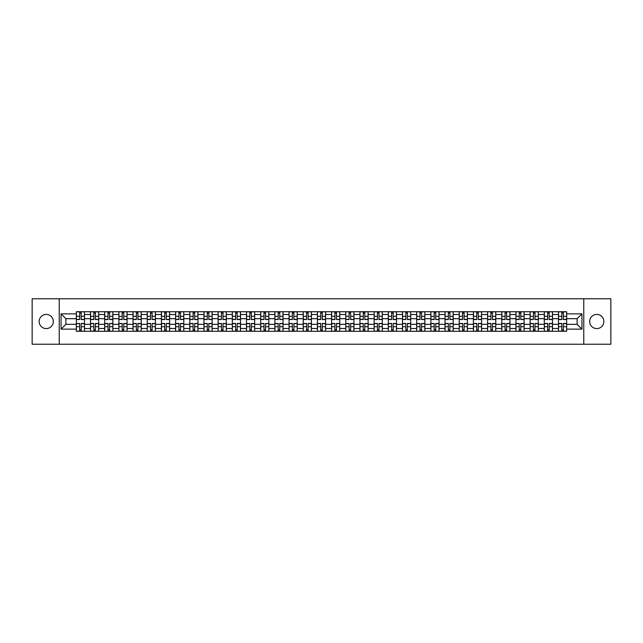 <?xml version="1.0" encoding="UTF-8"?>
<svg xmlns="http://www.w3.org/2000/svg" width="643" height="643" viewBox="0 0 643 643"><rect width="100%" height="100%" fill="white"/><g stroke="black" fill="none" stroke-linecap="round" stroke-linejoin="round"><path stroke-width="0.96" d="M596.76 314.411A7.089 7.089 0 0 0 589.671 321.5A7.089 7.089 0 0 0 596.76 328.589A7.089 7.089 0 0 0 603.849 321.5A7.089 7.089 0 0 0 596.76 314.411M46.24 314.411A7.089 7.089 0 0 0 39.151 321.5A7.089 7.089 0 0 0 46.24 328.589A7.089 7.089 0 0 0 53.329 321.5A7.089 7.089 0 0 0 46.24 314.411M583.764 344.23L610.85 344.23L610.85 298.77L32.15 298.77L32.15 344.23L583.764 344.23L583.764 298.77M90.51 331.274L90.51 314.499L84.514 314.499L84.514 331.274M84.514 314.499L84.514 311.726M90.51 314.499L90.51 311.726M98.692 311.726L98.692 331.274M104.688 331.274L104.688 311.726M112.871 311.726L112.871 331.274M118.875 331.274L118.875 311.726M127.057 311.726L127.057 331.274M133.053 331.274L133.053 311.726M141.235 311.726L141.235 331.274M147.239 331.274L147.239 311.726M155.413 311.726L155.413 331.274M161.417 331.274L161.417 311.726M169.599 311.726L169.599 331.274M175.595 331.274L175.595 311.726M183.777 311.726L183.777 331.274M189.781 331.274L189.781 311.726M197.964 311.726L197.964 331.274M203.96 331.274L203.96 311.726M212.142 311.726L212.142 331.274M218.138 331.274L218.138 311.726M226.32 311.726L226.32 331.274M232.324 331.274L232.324 311.726M240.506 311.726L240.506 331.274M246.502 331.274L246.502 311.726M254.684 311.726L254.684 331.274M260.688 331.274L260.688 311.726M268.862 311.726L268.862 331.274M274.866 331.274L274.866 311.726M283.049 311.726L283.049 331.274M289.045 331.274L289.045 311.726M297.227 311.726L297.227 331.274M303.231 331.274L303.231 311.726M311.413 311.726L311.413 331.274M317.409 331.274L317.409 311.726M325.591 311.726L325.591 331.274M331.587 331.274L331.587 311.726M339.769 311.726L339.769 331.274M345.773 331.274L345.773 311.726M353.955 311.726L353.955 331.274M359.951 331.274L359.951 311.726M368.134 311.726L368.134 331.274M374.138 331.274L374.138 311.726M382.312 311.726L382.312 331.274M388.316 331.274L388.316 311.726M396.498 311.726L396.498 331.274M402.494 331.274L402.494 311.726M410.676 311.726L410.676 331.274M416.68 331.274L416.68 311.726M424.862 311.726L424.862 331.274M430.858 331.274L430.858 311.726M439.04 311.726L439.04 331.274M445.036 331.274L445.036 311.726M453.219 311.726L453.219 331.274M459.223 331.274L459.223 311.726M467.405 311.726L467.405 331.274M473.401 331.274L473.401 311.726M481.583 311.726L481.583 331.274M487.587 331.274L487.587 311.726M495.761 311.726L495.761 331.274M501.765 331.274L501.765 311.726M509.947 311.726L509.947 331.274M515.943 331.274L515.943 311.726M524.125 311.726L524.125 331.274M530.129 331.274L530.129 311.726M538.312 311.726L538.312 331.274M544.308 331.274L544.308 311.726M552.49 311.726L552.49 331.274M558.486 331.274L558.486 311.726M558.486 324.321L552.49 324.321M544.308 324.321L538.312 324.321M530.129 324.321L524.125 324.321M515.943 324.321L509.947 324.321M501.765 324.321L495.761 324.321M487.587 324.321L481.583 324.321M473.401 324.321L467.405 324.321M459.223 324.321L453.219 324.321M445.036 324.321L439.04 324.321M430.858 324.321L424.862 324.321M416.68 324.321L410.676 324.321M402.494 324.321L396.498 324.321M388.316 324.321L382.312 324.321M374.138 324.321L368.134 324.321M359.951 324.321L353.955 324.321M345.773 324.321L339.769 324.321M331.587 324.321L325.591 324.321M317.409 324.321L311.413 324.321M303.231 324.321L297.227 324.321M289.045 324.321L283.049 324.321M274.866 324.321L268.862 324.321M260.688 324.321L254.684 324.321M246.502 324.321L240.506 324.321M232.324 324.321L226.32 324.321M218.138 324.321L212.142 324.321M203.96 324.321L197.964 324.321M189.781 324.321L183.777 324.321M175.595 324.321L169.599 324.321M161.417 324.321L155.413 324.321M147.239 324.321L141.235 324.321M133.053 324.321L127.057 324.321M118.875 324.321L112.871 324.321M104.688 324.321L98.692 324.321M90.51 324.321L84.514 324.321M558.486 318.679L552.49 318.679M544.308 318.679L538.312 318.679M530.129 318.679L524.125 318.679M515.943 318.679L509.947 318.679M501.765 318.679L495.761 318.679M487.587 318.679L481.583 318.679M473.401 318.679L467.405 318.679M459.223 318.679L453.219 318.679M445.036 318.679L439.04 318.679M430.858 318.679L424.862 318.679M416.68 318.679L410.676 318.679M402.494 318.679L396.498 318.679M388.316 318.679L382.312 318.679M374.138 318.679L368.134 318.679M359.951 318.679L353.955 318.679M345.773 318.679L339.769 318.679M331.587 318.679L325.591 318.679M317.409 318.679L311.413 318.679M303.231 318.679L297.227 318.679M289.045 318.679L283.049 318.679M274.866 318.679L268.862 318.679M260.688 318.679L254.684 318.679M246.502 318.679L240.506 318.679M232.324 318.679L226.32 318.679M218.138 318.679L212.142 318.679M203.96 318.679L197.964 318.679M189.781 318.679L183.777 318.679M175.595 318.679L169.599 318.679M161.417 318.679L155.413 318.679M147.239 318.679L141.235 318.679M133.053 318.679L127.057 318.679M118.875 318.679L112.871 318.679M104.688 318.679L98.692 318.679M90.51 318.679L84.514 318.679M65.875 324.321L76.332 324.321L76.332 318.679L65.875 318.679L65.875 324.321L61.061 329.136L61.061 313.864L76.332 313.864L76.332 318.679M566.668 318.679L566.668 324.321L577.125 324.321L577.125 318.679L566.668 318.679L566.668 311.726L76.332 311.726L76.332 313.864M566.668 313.864L581.939 313.864L581.939 329.136L566.668 329.136L566.668 324.321M76.332 324.321L76.332 331.274L566.668 331.274L566.668 329.136M76.332 329.136L61.061 329.136M59.236 344.23L59.236 298.77M81.195 329.907L79.652 329.907M79.652 313.093L81.195 313.093M95.373 329.907L93.83 329.907M93.83 313.093L95.373 313.093M109.559 329.907L108.008 329.907M108.008 313.093L109.559 313.093M123.737 329.907L122.194 329.907M122.194 313.093L123.737 313.093M137.915 329.907L136.372 329.907M136.372 313.093L137.915 313.093M152.102 329.907L150.55 329.907M150.55 313.093L152.102 313.093M166.28 329.907L164.737 329.907M164.737 313.093L166.28 313.093M180.458 329.907L178.915 329.907M178.915 313.093L180.458 313.093M194.644 329.907L193.101 329.907M193.101 313.093L194.644 313.093M208.822 329.907L207.279 329.907M207.279 313.093L208.822 313.093M223.008 329.907L221.457 329.907M221.457 313.093L223.008 313.093M237.187 329.907L235.643 329.907M235.643 313.093L237.187 313.093M251.365 329.907L249.822 329.907M249.822 313.093L251.365 313.093M265.551 329.907L264 329.907M264 313.093L265.551 313.093M279.729 329.907L278.186 329.907M278.186 313.093L279.729 313.093M293.907 329.907L292.364 329.907M292.364 313.093L293.907 313.093M308.093 329.907L306.542 329.907M306.542 313.093L308.093 313.093M322.272 329.907L320.728 329.907M320.728 313.093L322.272 313.093M336.458 329.907L334.907 329.907M334.907 313.093L336.458 313.093M350.636 329.907L349.093 329.907M349.093 313.093L350.636 313.093M364.814 329.907L363.271 329.907M363.271 313.093L364.814 313.093M379 329.907L377.449 329.907M377.449 313.093L379 313.093M393.178 329.907L391.635 329.907M391.635 313.093L393.178 313.093M407.357 329.907L405.813 329.907M405.813 313.093L407.357 313.093M421.543 329.907L419.992 329.907M419.992 313.093L421.543 313.093M435.721 329.907L434.178 329.907M434.178 313.093L435.721 313.093M449.899 329.907L448.356 329.907M448.356 313.093L449.899 313.093M464.085 329.907L462.542 329.907M462.542 313.093L464.085 313.093M478.263 329.907L476.72 329.907M476.72 313.093L478.263 313.093M492.45 329.907L490.898 329.907M490.898 313.093L492.45 313.093M506.628 329.907L505.085 329.907M505.085 313.093L506.628 313.093M520.806 329.907L519.263 329.907M519.263 313.093L520.806 313.093M534.992 329.907L533.441 329.907M533.441 313.093L534.992 313.093M549.17 329.907L547.627 329.907M547.627 313.093L549.17 313.093M563.348 329.907L561.805 329.907M561.805 313.093L563.348 313.093M61.061 313.864L65.875 318.679M577.125 324.321L581.939 329.136M577.125 318.679L581.939 313.864M81.195 319.547L81.195 311.815L84.466 311.815L84.466 319.547L81.195 319.547M79.652 313.004L81.195 313.004M82.513 311.815L76.372 311.815L76.372 319.547L79.652 319.547L79.652 311.815L78.333 311.815M79.652 323.453L79.652 331.185L76.372 331.185L76.372 323.453L79.652 323.453M81.195 329.996L79.652 329.996M78.333 331.185L84.466 331.185L84.466 323.453L81.195 323.453L81.195 331.185L82.513 331.185M95.373 319.547L95.373 311.815L98.644 311.815L98.644 319.547L95.373 319.547M93.83 313.004L95.373 313.004M96.691 311.815L90.559 311.815L90.559 319.547L93.83 319.547L93.83 311.815L92.512 311.815M109.559 319.547L109.559 311.815L112.83 311.815L112.83 319.547L109.559 319.547M108.008 313.004L109.559 313.004M110.877 311.815L104.737 311.815L104.737 319.547L108.008 319.547L108.008 311.815L106.69 311.815M123.737 319.547L123.737 311.815L127.009 311.815L127.009 319.547L123.737 319.547M122.194 313.004L123.737 313.004M125.055 311.815L118.915 311.815L118.915 319.547L122.194 319.547L122.194 311.815L120.876 311.815M93.83 323.453L93.83 331.185L90.559 331.185L90.559 323.453L93.83 323.453M95.373 329.996L93.83 329.996M92.512 331.185L98.644 331.185L98.644 323.453L95.373 323.453L95.373 331.185L96.691 331.185M108.008 323.453L108.008 331.185L104.737 331.185L104.737 323.453L108.008 323.453M109.559 329.996L108.008 329.996M106.69 331.185L112.83 331.185L112.83 323.453L109.559 323.453L109.559 331.185L110.877 331.185M122.194 323.453L122.194 331.185L118.915 331.185L118.915 323.453L122.194 323.453M123.737 329.996L122.194 329.996M120.876 331.185L127.009 331.185L127.009 323.453L123.737 323.453L123.737 331.185L125.055 331.185M137.915 319.547L137.915 311.815L141.187 311.815L141.187 319.547L137.915 319.547M136.372 313.004L137.915 313.004M139.234 311.815L133.101 311.815L133.101 319.547L136.372 319.547L136.372 311.815L135.054 311.815M152.102 319.547L152.102 311.815L155.373 311.815L155.373 319.547L152.102 319.547M150.55 313.004L152.102 313.004M153.42 311.815L147.279 311.815L147.279 319.547L150.55 319.547L150.55 311.815L149.232 311.815M136.372 323.453L136.372 331.185L133.101 331.185L133.101 323.453L136.372 323.453M137.915 329.996L136.372 329.996M135.054 331.185L141.187 331.185L141.187 323.453L137.915 323.453L137.915 331.185L139.234 331.185M150.55 323.453L150.55 331.185L147.279 331.185L147.279 323.453L150.55 323.453M152.102 329.996L150.55 329.996M149.232 331.185L155.373 331.185L155.373 323.453L152.102 323.453L152.102 331.185L153.42 331.185M166.28 319.547L166.28 311.815L169.551 311.815L169.551 319.547L166.28 319.547M164.737 313.004L166.28 313.004M167.598 311.815L161.465 311.815L161.465 319.547L164.737 319.547L164.737 311.815L163.418 311.815M180.458 319.547L180.458 311.815L183.737 311.815L183.737 319.547L180.458 319.547M178.915 313.004L180.458 313.004M181.776 311.815L175.643 311.815L175.643 319.547L178.915 319.547L178.915 311.815L177.597 311.815M194.644 319.547L194.644 311.815L197.915 311.815L197.915 319.547L194.644 319.547M193.101 313.004L194.644 313.004M195.962 311.815L189.822 311.815L189.822 319.547L193.101 319.547L193.101 311.815L191.783 311.815M208.822 319.547L208.822 311.815L212.094 311.815L212.094 319.547L208.822 319.547M207.279 313.004L208.822 313.004M210.14 311.815L204.008 311.815L204.008 319.547L207.279 319.547L207.279 311.815L205.961 311.815M223.008 319.547L223.008 311.815L226.28 311.815L226.28 319.547L223.008 319.547M221.457 313.004L223.008 313.004M224.327 311.815L218.186 311.815L218.186 319.547L221.457 319.547L221.457 311.815L220.139 311.815M237.187 319.547L237.187 311.815L240.458 311.815L240.458 319.547L237.187 319.547M235.643 313.004L237.187 313.004M238.505 311.815L232.364 311.815L232.364 319.547L235.643 319.547L235.643 311.815L234.325 311.815M251.365 319.547L251.365 311.815L254.636 311.815L254.636 319.547L251.365 319.547M249.822 313.004L251.365 313.004M252.683 311.815L246.55 311.815L246.55 319.547L249.822 319.547L249.822 311.815L248.503 311.815M265.551 319.547L265.551 311.815L268.822 311.815L268.822 319.547L265.551 319.547M264 313.004L265.551 313.004M266.869 311.815L260.728 311.815L260.728 319.547L264 319.547L264 311.815L262.682 311.815M164.737 323.453L164.737 331.185L161.465 331.185L161.465 323.453L164.737 323.453M166.28 329.996L164.737 329.996M163.418 331.185L169.551 331.185L169.551 323.453L166.28 323.453L166.28 331.185L167.598 331.185M178.915 323.453L178.915 331.185L175.643 331.185L175.643 323.453L178.915 323.453M180.458 329.996L178.915 329.996M177.597 331.185L183.737 331.185L183.737 323.453L180.458 323.453L180.458 331.185L181.776 331.185M193.101 323.453L193.101 331.185L189.822 331.185L189.822 323.453L193.101 323.453M194.644 329.996L193.101 329.996M191.783 331.185L197.915 331.185L197.915 323.453L194.644 323.453L194.644 331.185L195.962 331.185M207.279 323.453L207.279 331.185L204.008 331.185L204.008 323.453L207.279 323.453M208.822 329.996L207.279 329.996M205.961 331.185L212.094 331.185L212.094 323.453L208.822 323.453L208.822 331.185L210.14 331.185M221.457 323.453L221.457 331.185L218.186 331.185L218.186 323.453L221.457 323.453M223.008 329.996L221.457 329.996M220.139 331.185L226.28 331.185L226.28 323.453L223.008 323.453L223.008 331.185L224.327 331.185M235.643 323.453L235.643 331.185L232.364 331.185L232.364 323.453L235.643 323.453M237.187 329.996L235.643 329.996M234.325 331.185L240.458 331.185L240.458 323.453L237.187 323.453L237.187 331.185L238.505 331.185M249.822 323.453L249.822 331.185L246.55 331.185L246.55 323.453L249.822 323.453M251.365 329.996L249.822 329.996M248.503 331.185L254.636 331.185L254.636 323.453L251.365 323.453L251.365 331.185L252.683 331.185M264 323.453L264 331.185L260.728 331.185L260.728 323.453L264 323.453M265.551 329.996L264 329.996M262.682 331.185L268.822 331.185L268.822 323.453L265.551 323.453L265.551 331.185L266.869 331.185M279.729 319.547L279.729 311.815L283 311.815L283 319.547L279.729 319.547M278.186 313.004L279.729 313.004M281.047 311.815L274.915 311.815L274.915 319.547L278.186 319.547L278.186 311.815L276.868 311.815M293.907 319.547L293.907 311.815L297.187 311.815L297.187 319.547L293.907 319.547M292.364 313.004L293.907 313.004M295.225 311.815L289.093 311.815L289.093 319.547L292.364 319.547L292.364 311.815L291.046 311.815M308.093 319.547L308.093 311.815L311.365 311.815L311.365 319.547L308.093 319.547M306.542 313.004L308.093 313.004M309.412 311.815L303.271 311.815L303.271 319.547L306.542 319.547L306.542 311.815L305.224 311.815M322.272 319.547L322.272 311.815L325.543 311.815L325.543 319.547L322.272 319.547M320.728 313.004L322.272 313.004M323.59 311.815L317.457 311.815L317.457 319.547L320.728 319.547L320.728 311.815L319.41 311.815M336.458 319.547L336.458 311.815L339.729 311.815L339.729 319.547L336.458 319.547M334.907 313.004L336.458 313.004M337.776 311.815L331.635 311.815L331.635 319.547L334.907 319.547L334.907 311.815L333.588 311.815M350.636 319.547L350.636 311.815L353.907 311.815L353.907 319.547L350.636 319.547M349.093 313.004L350.636 313.004M351.954 311.815L345.813 311.815L345.813 319.547L349.093 319.547L349.093 311.815L347.775 311.815M364.814 319.547L364.814 311.815L368.085 311.815L368.085 319.547L364.814 319.547M363.271 313.004L364.814 313.004M366.132 311.815L360 311.815L360 319.547L363.271 319.547L363.271 311.815L361.953 311.815M379 319.547L379 311.815L382.272 311.815L382.272 319.547L379 319.547M377.449 313.004L379 313.004M380.318 311.815L374.178 311.815L374.178 319.547L377.449 319.547L377.449 311.815L376.131 311.815M393.178 319.547L393.178 311.815L396.45 311.815L396.45 319.547L393.178 319.547M391.635 313.004L393.178 313.004M394.497 311.815L388.364 311.815L388.364 319.547L391.635 319.547L391.635 311.815L390.317 311.815M407.357 319.547L407.357 311.815L410.636 311.815L410.636 319.547L407.357 319.547M405.813 313.004L407.357 313.004M408.675 311.815L402.542 311.815L402.542 319.547L405.813 319.547L405.813 311.815L404.495 311.815M421.543 319.547L421.543 311.815L424.814 311.815L424.814 319.547L421.543 319.547M419.992 313.004L421.543 313.004M422.861 311.815L416.72 311.815L416.72 319.547L419.992 319.547L419.992 311.815L418.673 311.815M435.721 319.547L435.721 311.815L438.992 311.815L438.992 319.547L435.721 319.547M434.178 313.004L435.721 313.004M437.039 311.815L430.906 311.815L430.906 319.547L434.178 319.547L434.178 311.815L432.86 311.815M449.899 319.547L449.899 311.815L453.178 311.815L453.178 319.547L449.899 319.547M448.356 313.004L449.899 313.004M451.217 311.815L445.085 311.815L445.085 319.547L448.356 319.547L448.356 311.815L447.038 311.815M464.085 319.547L464.085 311.815L467.357 311.815L467.357 319.547L464.085 319.547M462.542 313.004L464.085 313.004M465.403 311.815L459.263 311.815L459.263 319.547L462.542 319.547L462.542 311.815L461.224 311.815M478.263 319.547L478.263 311.815L481.535 311.815L481.535 319.547L478.263 319.547M476.72 313.004L478.263 313.004M479.582 311.815L473.449 311.815L473.449 319.547L476.72 319.547L476.72 311.815L475.402 311.815M278.186 323.453L278.186 331.185L274.915 331.185L274.915 323.453L278.186 323.453M279.729 329.996L278.186 329.996M276.868 331.185L283 331.185L283 323.453L279.729 323.453L279.729 331.185L281.047 331.185M292.364 323.453L292.364 331.185L289.093 331.185L289.093 323.453L292.364 323.453M293.907 329.996L292.364 329.996M291.046 331.185L297.187 331.185L297.187 323.453L293.907 323.453L293.907 331.185L295.225 331.185M306.542 323.453L306.542 331.185L303.271 331.185L303.271 323.453L306.542 323.453M308.093 329.996L306.542 329.996M305.224 331.185L311.365 331.185L311.365 323.453L308.093 323.453L308.093 331.185L309.412 331.185M320.728 323.453L320.728 331.185L317.457 331.185L317.457 323.453L320.728 323.453M322.272 329.996L320.728 329.996M319.41 331.185L325.543 331.185L325.543 323.453L322.272 323.453L322.272 331.185L323.59 331.185M334.907 323.453L334.907 331.185L331.635 331.185L331.635 323.453L334.907 323.453M336.458 329.996L334.907 329.996M333.588 331.185L339.729 331.185L339.729 323.453L336.458 323.453L336.458 331.185L337.776 331.185M349.093 323.453L349.093 331.185L345.813 331.185L345.813 323.453L349.093 323.453M350.636 329.996L349.093 329.996M347.775 331.185L353.907 331.185L353.907 323.453L350.636 323.453L350.636 331.185L351.954 331.185M363.271 323.453L363.271 331.185L360 331.185L360 323.453L363.271 323.453M364.814 329.996L363.271 329.996M361.953 331.185L368.085 331.185L368.085 323.453L364.814 323.453L364.814 331.185L366.132 331.185M377.449 323.453L377.449 331.185L374.178 331.185L374.178 323.453L377.449 323.453M379 329.996L377.449 329.996M376.131 331.185L382.272 331.185L382.272 323.453L379 323.453L379 331.185L380.318 331.185M391.635 323.453L391.635 331.185L388.364 331.185L388.364 323.453L391.635 323.453M393.178 329.996L391.635 329.996M390.317 331.185L396.45 331.185L396.45 323.453L393.178 323.453L393.178 331.185L394.497 331.185M405.813 323.453L405.813 331.185L402.542 331.185L402.542 323.453L405.813 323.453M407.357 329.996L405.813 329.996M404.495 331.185L410.636 331.185L410.636 323.453L407.357 323.453L407.357 331.185L408.675 331.185M419.992 323.453L419.992 331.185L416.72 331.185L416.72 323.453L419.992 323.453M421.543 329.996L419.992 329.996M418.673 331.185L424.814 331.185L424.814 323.453L421.543 323.453L421.543 331.185L422.861 331.185M434.178 323.453L434.178 331.185L430.906 331.185L430.906 323.453L434.178 323.453M435.721 329.996L434.178 329.996M432.86 331.185L438.992 331.185L438.992 323.453L435.721 323.453L435.721 331.185L437.039 331.185M448.356 323.453L448.356 331.185L445.085 331.185L445.085 323.453L448.356 323.453M449.899 329.996L448.356 329.996M447.038 331.185L453.178 331.185L453.178 323.453L449.899 323.453L449.899 331.185L451.217 331.185M462.542 323.453L462.542 331.185L459.263 331.185L459.263 323.453L462.542 323.453M464.085 329.996L462.542 329.996M461.224 331.185L467.357 331.185L467.357 323.453L464.085 323.453L464.085 331.185L465.403 331.185M476.72 323.453L476.72 331.185L473.449 331.185L473.449 323.453L476.72 323.453M478.263 329.996L476.72 329.996M475.402 331.185L481.535 331.185L481.535 323.453L478.263 323.453L478.263 331.185L479.582 331.185M492.45 319.547L492.45 311.815L495.721 311.815L495.721 319.547L492.45 319.547M490.898 313.004L492.45 313.004M493.768 311.815L487.627 311.815L487.627 319.547L490.898 319.547L490.898 311.815L489.58 311.815M490.898 323.453L490.898 331.185L487.627 331.185L487.627 323.453L490.898 323.453M492.45 329.996L490.898 329.996M489.58 331.185L495.721 331.185L495.721 323.453L492.45 323.453L492.45 331.185L493.768 331.185M506.628 319.547L506.628 311.815L509.899 311.815L509.899 319.547L506.628 319.547M505.085 313.004L506.628 313.004M507.946 311.815L501.813 311.815L501.813 319.547L505.085 319.547L505.085 311.815L503.766 311.815M505.085 323.453L505.085 331.185L501.813 331.185L501.813 323.453L505.085 323.453M506.628 329.996L505.085 329.996M503.766 331.185L509.899 331.185L509.899 323.453L506.628 323.453L506.628 331.185L507.946 331.185M520.806 319.547L520.806 311.815L524.085 311.815L524.085 319.547L520.806 319.547M519.263 313.004L520.806 313.004M522.124 311.815L515.991 311.815L515.991 319.547L519.263 319.547L519.263 311.815L517.945 311.815M519.263 323.453L519.263 331.185L515.991 331.185L515.991 323.453L519.263 323.453M520.806 329.996L519.263 329.996M517.945 331.185L524.085 331.185L524.085 323.453L520.806 323.453L520.806 331.185L522.124 331.185M534.992 319.547L534.992 311.815L538.263 311.815L538.263 319.547L534.992 319.547M533.441 313.004L534.992 313.004M536.31 311.815L530.17 311.815L530.17 319.547L533.441 319.547L533.441 311.815L532.123 311.815M533.441 323.453L533.441 331.185L530.17 331.185L530.17 323.453L533.441 323.453M534.992 329.996L533.441 329.996M532.123 331.185L538.263 331.185L538.263 323.453L534.992 323.453L534.992 331.185L536.31 331.185M549.17 319.547L549.17 311.815L552.441 311.815L552.441 319.547L549.17 319.547M547.627 313.004L549.17 313.004M550.488 311.815L544.356 311.815L544.356 319.547L547.627 319.547L547.627 311.815L546.309 311.815M547.627 323.453L547.627 331.185L544.356 331.185L544.356 323.453L547.627 323.453M549.17 329.996L547.627 329.996M546.309 331.185L552.441 331.185L552.441 323.453L549.17 323.453L549.17 331.185L550.488 331.185M563.348 319.547L563.348 311.815L566.628 311.815L566.628 319.547L563.348 319.547M561.805 313.004L563.348 313.004M564.667 311.815L558.534 311.815L558.534 319.547L561.805 319.547L561.805 311.815L560.487 311.815M561.805 323.453L561.805 331.185L558.534 331.185L558.534 323.453L561.805 323.453M563.348 329.996L561.805 329.996M560.487 331.185L566.628 331.185L566.628 323.453L563.348 323.453L563.348 331.185L564.667 331.185M544.308 314.499L538.312 314.499M530.129 314.499L524.125 314.499M515.943 314.499L509.947 314.499M501.765 314.499L495.761 314.499M487.587 314.499L481.583 314.499M473.401 314.499L467.405 314.499M459.223 314.499L453.219 314.499M445.036 314.499L439.04 314.499M430.858 314.499L424.862 314.499M416.68 314.499L410.676 314.499M402.494 314.499L396.498 314.499M388.316 314.499L382.312 314.499M374.138 314.499L368.134 314.499M359.951 314.499L353.955 314.499M345.773 314.499L339.769 314.499M331.587 314.499L325.591 314.499M317.409 314.499L311.413 314.499M303.231 314.499L297.227 314.499M289.045 314.499L283.049 314.499M274.866 314.499L268.862 314.499M260.688 314.499L254.684 314.499M246.502 314.499L240.506 314.499M232.324 314.499L226.32 314.499M218.138 314.499L212.142 314.499M203.96 314.499L197.964 314.499M189.781 314.499L183.777 314.499M175.595 314.499L169.599 314.499M161.417 314.499L155.413 314.499M147.239 314.499L141.235 314.499M133.053 314.499L127.057 314.499M118.875 314.499L112.871 314.499M104.688 314.499L98.692 314.499M558.486 314.499L552.49 314.499M544.308 328.501L538.312 328.501M530.129 328.501L524.125 328.501M515.943 328.501L509.947 328.501M501.765 328.501L495.761 328.501M487.587 328.501L481.583 328.501M473.401 328.501L467.405 328.501M459.223 328.501L453.219 328.501M445.036 328.501L439.04 328.501M430.858 328.501L424.862 328.501M416.68 328.501L410.676 328.501M402.494 328.501L396.498 328.501M388.316 328.501L382.312 328.501M374.138 328.501L368.134 328.501M359.951 328.501L353.955 328.501M345.773 328.501L339.769 328.501M331.587 328.501L325.591 328.501M317.409 328.501L311.413 328.501M303.231 328.501L297.227 328.501M289.045 328.501L283.049 328.501M274.866 328.501L268.862 328.501M260.688 328.501L254.684 328.501M246.502 328.501L240.506 328.501M232.324 328.501L226.32 328.501M218.138 328.501L212.142 328.501M203.96 328.501L197.964 328.501M189.781 328.501L183.777 328.501M175.595 328.501L169.599 328.501M161.417 328.501L155.413 328.501M147.239 328.501L141.235 328.501M133.053 328.501L127.057 328.501M118.875 328.501L112.871 328.501M104.688 328.501L98.692 328.501M90.51 328.501L84.514 328.501M558.486 328.501L552.49 328.501M81.195 319.354L84.466 319.354M81.195 316.284L84.466 316.284M76.372 319.354L79.652 319.354M76.372 316.284L79.652 316.284M79.652 323.646L76.372 323.646M79.652 326.716L76.372 326.716M84.466 323.646L81.195 323.646M84.466 326.716L81.195 326.716M95.373 319.354L98.644 319.354M95.373 316.284L98.644 316.284M90.559 319.354L93.83 319.354M90.559 316.284L93.83 316.284M109.559 319.354L112.83 319.354M109.559 316.284L112.83 316.284M104.737 319.354L108.008 319.354M104.737 316.284L108.008 316.284M123.737 319.354L127.009 319.354M123.737 316.284L127.009 316.284M118.915 319.354L122.194 319.354M118.915 316.284L122.194 316.284M93.83 323.646L90.559 323.646M93.83 326.716L90.559 326.716M98.644 323.646L95.373 323.646M98.644 326.716L95.373 326.716M108.008 323.646L104.737 323.646M108.008 326.716L104.737 326.716M112.83 323.646L109.559 323.646M112.83 326.716L109.559 326.716M122.194 323.646L118.915 323.646M122.194 326.716L118.915 326.716M127.009 323.646L123.737 323.646M127.009 326.716L123.737 326.716M137.915 319.354L141.187 319.354M137.915 316.284L141.187 316.284M133.101 319.354L136.372 319.354M133.101 316.284L136.372 316.284M152.102 319.354L155.373 319.354M152.102 316.284L155.373 316.284M147.279 319.354L150.55 319.354M147.279 316.284L150.55 316.284M136.372 323.646L133.101 323.646M136.372 326.716L133.101 326.716M141.187 323.646L137.915 323.646M141.187 326.716L137.915 326.716M150.55 323.646L147.279 323.646M150.55 326.716L147.279 326.716M155.373 323.646L152.102 323.646M155.373 326.716L152.102 326.716M166.28 319.354L169.551 319.354M166.28 316.284L169.551 316.284M161.465 319.354L164.737 319.354M161.465 316.284L164.737 316.284M180.458 319.354L183.737 319.354M180.458 316.284L183.737 316.284M175.643 319.354L178.915 319.354M175.643 316.284L178.915 316.284M194.644 319.354L197.915 319.354M194.644 316.284L197.915 316.284M189.822 319.354L193.101 319.354M189.822 316.284L193.101 316.284M208.822 319.354L212.094 319.354M208.822 316.284L212.094 316.284M204.008 319.354L207.279 319.354M204.008 316.284L207.279 316.284M223.008 319.354L226.28 319.354M223.008 316.284L226.28 316.284M218.186 319.354L221.457 319.354M218.186 316.284L221.457 316.284M237.187 319.354L240.458 319.354M237.187 316.284L240.458 316.284M232.364 319.354L235.643 319.354M232.364 316.284L235.643 316.284M251.365 319.354L254.636 319.354M251.365 316.284L254.636 316.284M246.55 319.354L249.822 319.354M246.55 316.284L249.822 316.284M265.551 319.354L268.822 319.354M265.551 316.284L268.822 316.284M260.728 319.354L264 319.354M260.728 316.284L264 316.284M164.737 323.646L161.465 323.646M164.737 326.716L161.465 326.716M169.551 323.646L166.28 323.646M169.551 326.716L166.28 326.716M178.915 323.646L175.643 323.646M178.915 326.716L175.643 326.716M183.737 323.646L180.458 323.646M183.737 326.716L180.458 326.716M193.101 323.646L189.822 323.646M193.101 326.716L189.822 326.716M197.915 323.646L194.644 323.646M197.915 326.716L194.644 326.716M207.279 323.646L204.008 323.646M207.279 326.716L204.008 326.716M212.094 323.646L208.822 323.646M212.094 326.716L208.822 326.716M221.457 323.646L218.186 323.646M221.457 326.716L218.186 326.716M226.28 323.646L223.008 323.646M226.28 326.716L223.008 326.716M235.643 323.646L232.364 323.646M235.643 326.716L232.364 326.716M240.458 323.646L237.187 323.646M240.458 326.716L237.187 326.716M249.822 323.646L246.55 323.646M249.822 326.716L246.55 326.716M254.636 323.646L251.365 323.646M254.636 326.716L251.365 326.716M264 323.646L260.728 323.646M264 326.716L260.728 326.716M268.822 323.646L265.551 323.646M268.822 326.716L265.551 326.716M279.729 319.354L283 319.354M279.729 316.284L283 316.284M274.915 319.354L278.186 319.354M274.915 316.284L278.186 316.284M293.907 319.354L297.187 319.354M293.907 316.284L297.187 316.284M289.093 319.354L292.364 319.354M289.093 316.284L292.364 316.284M308.093 319.354L311.365 319.354M308.093 316.284L311.365 316.284M303.271 319.354L306.542 319.354M303.271 316.284L306.542 316.284M322.272 319.354L325.543 319.354M322.272 316.284L325.543 316.284M317.457 319.354L320.728 319.354M317.457 316.284L320.728 316.284M336.458 319.354L339.729 319.354M336.458 316.284L339.729 316.284M331.635 319.354L334.907 319.354M331.635 316.284L334.907 316.284M350.636 319.354L353.907 319.354M350.636 316.284L353.907 316.284M345.813 319.354L349.093 319.354M345.813 316.284L349.093 316.284M364.814 319.354L368.085 319.354M364.814 316.284L368.085 316.284M360 319.354L363.271 319.354M360 316.284L363.271 316.284M379 319.354L382.272 319.354M379 316.284L382.272 316.284M374.178 319.354L377.449 319.354M374.178 316.284L377.449 316.284M393.178 319.354L396.45 319.354M393.178 316.284L396.45 316.284M388.364 319.354L391.635 319.354M388.364 316.284L391.635 316.284M407.357 319.354L410.636 319.354M407.357 316.284L410.636 316.284M402.542 319.354L405.813 319.354M402.542 316.284L405.813 316.284M421.543 319.354L424.814 319.354M421.543 316.284L424.814 316.284M416.72 319.354L419.992 319.354M416.72 316.284L419.992 316.284M435.721 319.354L438.992 319.354M435.721 316.284L438.992 316.284M430.906 319.354L434.178 319.354M430.906 316.284L434.178 316.284M449.899 319.354L453.178 319.354M449.899 316.284L453.178 316.284M445.085 319.354L448.356 319.354M445.085 316.284L448.356 316.284M464.085 319.354L467.357 319.354M464.085 316.284L467.357 316.284M459.263 319.354L462.542 319.354M459.263 316.284L462.542 316.284M478.263 319.354L481.535 319.354M478.263 316.284L481.535 316.284M473.449 319.354L476.72 319.354M473.449 316.284L476.72 316.284M278.186 323.646L274.915 323.646M278.186 326.716L274.915 326.716M283 323.646L279.729 323.646M283 326.716L279.729 326.716M292.364 323.646L289.093 323.646M292.364 326.716L289.093 326.716M297.187 323.646L293.907 323.646M297.187 326.716L293.907 326.716M306.542 323.646L303.271 323.646M306.542 326.716L303.271 326.716M311.365 323.646L308.093 323.646M311.365 326.716L308.093 326.716M320.728 323.646L317.457 323.646M320.728 326.716L317.457 326.716M325.543 323.646L322.272 323.646M325.543 326.716L322.272 326.716M334.907 323.646L331.635 323.646M334.907 326.716L331.635 326.716M339.729 323.646L336.458 323.646M339.729 326.716L336.458 326.716M349.093 323.646L345.813 323.646M349.093 326.716L345.813 326.716M353.907 323.646L350.636 323.646M353.907 326.716L350.636 326.716M363.271 323.646L360 323.646M363.271 326.716L360 326.716M368.085 323.646L364.814 323.646M368.085 326.716L364.814 326.716M377.449 323.646L374.178 323.646M377.449 326.716L374.178 326.716M382.272 323.646L379 323.646M382.272 326.716L379 326.716M391.635 323.646L388.364 323.646M391.635 326.716L388.364 326.716M396.45 323.646L393.178 323.646M396.45 326.716L393.178 326.716M405.813 323.646L402.542 323.646M405.813 326.716L402.542 326.716M410.636 323.646L407.357 323.646M410.636 326.716L407.357 326.716M419.992 323.646L416.72 323.646M419.992 326.716L416.72 326.716M424.814 323.646L421.543 323.646M424.814 326.716L421.543 326.716M434.178 323.646L430.906 323.646M434.178 326.716L430.906 326.716M438.992 323.646L435.721 323.646M438.992 326.716L435.721 326.716M448.356 323.646L445.085 323.646M448.356 326.716L445.085 326.716M453.178 323.646L449.899 323.646M453.178 326.716L449.899 326.716M462.542 323.646L459.263 323.646M462.542 326.716L459.263 326.716M467.357 323.646L464.085 323.646M467.357 326.716L464.085 326.716M476.72 323.646L473.449 323.646M476.72 326.716L473.449 326.716M481.535 323.646L478.263 323.646M481.535 326.716L478.263 326.716M492.45 319.354L495.721 319.354M492.45 316.284L495.721 316.284M487.627 319.354L490.898 319.354M487.627 316.284L490.898 316.284M490.898 323.646L487.627 323.646M490.898 326.716L487.627 326.716M495.721 323.646L492.45 323.646M495.721 326.716L492.45 326.716M506.628 319.354L509.899 319.354M506.628 316.284L509.899 316.284M501.813 319.354L505.085 319.354M501.813 316.284L505.085 316.284M505.085 323.646L501.813 323.646M505.085 326.716L501.813 326.716M509.899 323.646L506.628 323.646M509.899 326.716L506.628 326.716M520.806 319.354L524.085 319.354M520.806 316.284L524.085 316.284M515.991 319.354L519.263 319.354M515.991 316.284L519.263 316.284M519.263 323.646L515.991 323.646M519.263 326.716L515.991 326.716M524.085 323.646L520.806 323.646M524.085 326.716L520.806 326.716M534.992 319.354L538.263 319.354M534.992 316.284L538.263 316.284M530.17 319.354L533.441 319.354M530.17 316.284L533.441 316.284M533.441 323.646L530.17 323.646M533.441 326.716L530.17 326.716M538.263 323.646L534.992 323.646M538.263 326.716L534.992 326.716M549.17 319.354L552.441 319.354M549.17 316.284L552.441 316.284M544.356 319.354L547.627 319.354M544.356 316.284L547.627 316.284M547.627 323.646L544.356 323.646M547.627 326.716L544.356 326.716M552.441 323.646L549.17 323.646M552.441 326.716L549.17 326.716M563.348 319.354L566.628 319.354M563.348 316.284L566.628 316.284M558.534 319.354L561.805 319.354M558.534 316.284L561.805 316.284M561.805 323.646L558.534 323.646M561.805 326.716L558.534 326.716M566.628 323.646L563.348 323.646M566.628 326.716L563.348 326.716"/></g></svg>
